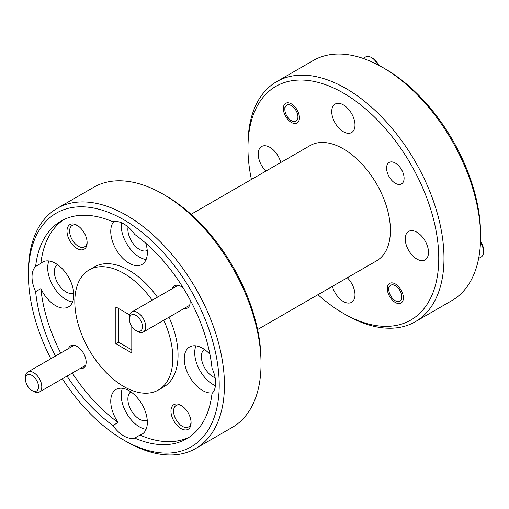 <?xml version="1.0" encoding="UTF-8"?>
<svg xmlns="http://www.w3.org/2000/svg" width="509" height="509" viewBox="0 0 509 509"><rect width="100%" height="100%" fill="white"/><g stroke="black" fill="none" stroke-linecap="round" stroke-linejoin="round"><path stroke-width="0.76" d="M480.496 241.692A9.238 5.338 60 0 1 483.55 249.843L483.55 251.726A11.548 6.668 -120 0 0 480.464 242.558M478.632 258.477L481.158 257.013A11.548 6.668 -120 0 0 483.55 251.726M395.34 300.768A9.238 5.338 -120 0 0 401.875 296.995A9.238 5.338 -120 0 0 395.34 285.676A9.238 5.338 -120 0 0 388.806 289.449A9.238 5.338 -120 0 0 395.34 300.768L396.842 301.633L395.34 300.768M377.824 64.783A11.548 6.668 -120 0 0 371.43 57.523A11.548 6.668 -120 0 0 371.424 57.523L373.059 58.465A9.238 5.338 60 0 1 378.588 65.184M291.383 120.709A9.238 5.338 -120 0 0 297.918 116.943A9.238 5.338 -120 0 0 291.383 105.624A9.238 5.338 -120 0 0 284.849 109.397A9.238 5.338 -120 0 0 291.383 120.709L292.885 121.581L291.383 120.709M371.424 57.523A11.548 6.668 -120 0 0 365.653 56.951L363.121 58.414M135.941 330.494A9.238 5.338 -120 0 0 142.475 326.721A9.238 5.338 -120 0 0 135.941 315.402A9.238 5.338 -120 0 0 129.407 319.175A9.238 5.338 -120 0 0 135.941 330.494L137.576 331.435A11.548 6.668 60 0 1 137.57 331.435L135.941 330.494M129.407 319.175L129.407 317.292A11.548 6.668 60 0 1 131.799 312.004A11.548 6.668 60 0 1 137.576 312.577A11.548 6.668 60 0 1 145.122 322.751A11.548 6.668 60 0 1 143.347 332.008A11.548 6.668 60 0 1 137.576 331.435M33.619 391.459L31.984 390.511A9.238 5.338 -120 0 0 38.519 386.745A9.238 5.338 -120 0 0 31.984 375.426A9.238 5.338 -120 0 0 25.45 379.199A9.238 5.338 -120 0 0 31.984 390.511L33.619 391.459A11.548 6.668 60 0 0 39.39 392.032A11.548 6.668 60 0 0 41.165 382.774A11.548 6.668 60 0 0 33.619 372.594A11.548 6.668 60 0 0 27.842 372.022A11.548 6.668 60 0 0 25.45 377.309L25.45 379.199M317.947 294.692A134.91 77.89 -120 0 0 343.359 313.353A134.91 77.89 -120 0 0 438.758 258.273A134.91 77.89 -120 0 0 343.365 93.039A134.91 77.89 -120 0 0 247.966 148.119A134.91 77.89 -120 0 0 251.414 179.461M345.974 314.861L343.359 313.353A134.91 77.89 -120 0 0 343.365 313.353L345.974 314.861A138.607 80.028 60 0 0 415.28 321.726L451.871 300.596A138.607 80.028 -120 0 0 480.579 237.149A138.607 80.028 -120 0 0 382.571 67.392A138.607 80.028 -120 0 0 382.564 67.385A138.607 80.028 -120 0 0 313.264 60.52L276.673 81.65A138.607 80.028 60 0 1 345.974 88.515A138.607 80.028 60 0 1 436.525 210.656A138.607 80.028 60 0 1 415.28 321.726M165.641 195.647L163.026 194.139L165.635 195.647A134.91 77.89 60 0 1 165.641 195.647A134.91 77.89 60 0 1 261.034 360.881L261.034 363.897A138.607 80.028 -120 0 0 163.026 194.139L163.026 194.139A138.607 80.028 -120 0 0 93.72 187.274L57.129 208.404A138.607 80.028 60 0 1 126.436 215.262A138.607 80.028 60 0 1 216.98 337.41A138.607 80.028 60 0 1 195.736 448.48A138.607 80.028 60 0 1 126.436 441.615A138.607 80.028 60 0 1 126.429 441.608L123.821 440.1A134.91 77.89 -120 0 0 219.214 385.027A134.91 77.89 -120 0 0 123.821 219.793A134.91 77.89 -120 0 0 28.421 274.873A134.91 77.89 -120 0 0 50.836 358.75M195.736 448.48L232.327 427.35A138.607 80.028 -120 0 0 261.034 363.897M385.179 68.9L382.571 67.392L385.179 68.9A134.91 77.89 60 0 1 480.579 234.127L480.579 237.149M77.069 225.283A14.233 8.214 -120 0 0 67.003 231.092A14.233 8.214 -120 0 0 77.069 248.519A14.233 8.214 -120 0 0 87.128 242.71A14.233 8.214 -120 0 0 77.069 225.283L77.069 225.283M77.743 225.697A12.381 7.151 -120 0 0 72.183 225.423A12.381 7.151 -120 0 0 70.287 235.349A12.381 7.151 -120 0 0 78.373 246.254A12.381 7.151 -120 0 0 84.564 246.871A12.381 7.151 -120 0 0 87.109 241.915M181.026 405.342A14.233 8.214 -120 0 0 170.96 411.151A14.233 8.214 -120 0 0 181.026 428.578A14.233 8.214 -120 0 0 191.085 422.769A14.233 8.214 -120 0 0 181.026 405.342L181.026 405.342M181.7 405.756A12.381 7.151 -120 0 0 176.139 405.482A12.381 7.151 -120 0 0 174.243 415.401A12.381 7.151 -120 0 0 182.33 426.313A12.381 7.151 -120 0 0 188.521 426.93A12.381 7.151 -120 0 0 191.066 421.974M183.335 288.113A12.846 7.419 -120 0 0 181.026 286.433L181.026 286.433A12.846 7.419 -120 0 0 172.443 288.539M80.034 368.567A12.846 7.419 -120 0 0 86.148 362.185A12.846 7.419 -120 0 0 77.069 346.451L77.069 346.451A12.846 7.419 -120 0 0 68.486 348.557M128.064 226.969A16.447 9.499 -120 0 0 139.504 249.442A16.447 9.499 -120 0 0 147.254 250.498M204.338 349.378A16.447 9.499 -120 0 0 202.391 362.688A16.447 9.499 -120 0 0 213.01 376.762A16.447 9.499 -120 0 0 215.122 377.761M130.832 391.815A16.447 9.499 -120 0 0 128.885 405.126A16.447 9.499 -120 0 0 139.504 419.206A16.447 9.499 -120 0 0 147.254 420.262M57.326 264.495A16.447 9.499 -120 0 0 55.379 277.806A16.447 9.499 -120 0 0 65.992 291.886A16.447 9.499 -120 0 0 73.748 292.942M55.538 305.616A25.876 14.939 60 0 1 40.86 288.616L35.63 291.638A25.876 14.939 -120 0 1 35.63 266.43L40.86 263.407A25.876 14.939 60 0 1 42.603 262.084A25.876 14.939 60 0 1 55.538 263.363A25.876 14.939 60 0 1 72.443 286.166A25.876 14.939 60 0 1 68.473 306.895A25.876 14.939 60 0 1 55.538 305.616M48.934 260.977A25.876 14.939 -120 0 0 65.992 299.578A25.876 14.939 -120 0 0 72.602 301.971M189.214 437.18A125.672 72.558 60 0 1 139.962 435.068A25.876 14.939 60 0 0 141.986 434.215A25.876 14.939 60 0 0 145.949 413.486A25.876 14.939 60 0 0 129.044 390.683A25.876 14.939 60 0 0 116.109 389.404A25.876 14.939 60 0 0 118.133 422.464L112.903 425.479A25.876 14.939 -120 0 0 123.821 435.952A25.876 14.939 -120 0 0 134.732 438.084A125.672 72.558 60 0 0 186.657 438.783A125.672 72.558 60 0 0 212.011 393.47A25.876 14.939 -120 0 0 212.011 368.261A125.672 72.558 60 0 0 134.732 234.414A25.876 14.939 -120 0 0 123.821 223.941A25.876 14.939 -120 0 0 112.903 221.809A125.672 72.558 60 0 0 60.985 221.116A125.672 72.558 60 0 0 35.63 266.43M122.44 388.297A25.876 14.939 -120 0 0 139.504 426.898A25.876 14.939 -120 0 0 146.108 429.291M145.79 243.213A25.876 14.939 60 0 1 141.986 264.457A25.876 14.939 60 0 1 129.044 263.178A25.876 14.939 60 0 1 112.941 242.774A25.876 14.939 60 0 1 113.761 221.612M121.371 222.719A25.876 14.939 -120 0 0 139.504 257.14A25.876 14.939 -120 0 0 146.108 259.526M212.609 392.821A25.876 14.939 60 0 1 202.557 390.492A25.876 14.939 60 0 1 185.651 367.695A25.876 14.939 60 0 1 189.615 346.96A25.876 14.939 60 0 1 202.557 348.245A25.876 14.939 60 0 1 209.924 354.289M195.946 345.853A25.876 14.939 -120 0 0 213.01 384.46A25.876 14.939 -120 0 0 215.46 385.682M395.34 183.297A12.381 7.151 60 0 1 387.254 172.386A12.381 7.151 60 0 1 389.15 162.46A12.381 7.151 60 0 1 395.34 163.077A12.381 7.151 60 0 1 403.427 173.989A12.381 7.151 60 0 1 401.531 183.908A12.381 7.151 60 0 1 395.34 183.297M395.34 302.505A11.363 6.56 60 0 1 387.915 292.49A11.363 6.56 60 0 1 389.659 283.379A11.363 6.56 60 0 1 395.34 283.946A11.363 6.56 60 0 1 402.765 293.96A11.363 6.56 60 0 1 401.022 303.065A11.363 6.56 60 0 1 395.34 302.505M291.383 122.446A11.363 6.56 60 0 1 283.958 112.432A11.363 6.56 60 0 1 285.702 103.327A11.363 6.56 60 0 1 291.383 103.887A11.363 6.56 60 0 1 298.808 113.901A11.363 6.56 60 0 1 297.065 123.013A11.363 6.56 60 0 1 291.383 122.446M347.323 277.736A16.447 9.499 60 0 1 351.585 302.321A16.447 9.499 60 0 1 343.365 301.506A16.447 9.499 60 0 1 332.428 286.332M416.871 259.062A16.447 9.499 60 0 1 406.125 244.568A16.447 9.499 60 0 1 408.644 231.391A16.447 9.499 60 0 1 416.871 232.206A16.447 9.499 60 0 1 427.617 246.7A16.447 9.499 60 0 1 425.098 259.876A16.447 9.499 60 0 1 416.871 259.062M343.365 131.748A16.447 9.499 60 0 1 332.619 117.248A16.447 9.499 60 0 1 335.138 104.071A16.447 9.499 60 0 1 343.365 104.886A16.447 9.499 60 0 1 354.105 119.38A16.447 9.499 60 0 1 351.585 132.563A16.447 9.499 60 0 1 343.365 131.748M265.895 171.1A16.447 9.499 60 0 1 261.632 146.509A16.447 9.499 60 0 1 269.853 147.324A16.447 9.499 60 0 1 280.79 162.498M163.764 320.225A69.307 40.014 60 0 1 158.471 389.964A69.307 40.014 60 0 1 123.821 386.535A69.307 40.014 60 0 1 78.545 325.461A69.307 40.014 60 0 1 89.17 269.929A69.307 40.014 60 0 1 123.821 273.358A69.307 40.014 60 0 1 152.21 300.215M89.17 269.929L94.394 266.913A69.307 40.014 60 0 1 129.044 270.343A69.307 40.014 60 0 1 157.44 297.199M168.988 317.209A69.307 40.014 60 0 1 163.701 386.948L158.471 389.964M191.053 214.308L310.096 145.58A66.533 38.41 60 0 1 343.365 148.87A66.533 38.41 60 0 1 386.827 207.5A66.533 38.41 60 0 1 376.628 260.812L257.586 329.539M129.706 314.937L115.848 306.933L115.848 343.753L131.793 352.96L131.793 326.384M115.848 343.753L118.489 342.201L131.793 349.88M118.489 308.46L118.489 342.201M40.86 263.407A125.672 72.558 60 0 1 63.65 219.697M118.133 422.464A125.672 72.558 60 0 1 72.253 373.059M60.705 353.049A125.672 72.558 60 0 1 40.86 288.616M183.991 308.543A12.846 7.419 -120 0 0 190.105 302.161A12.846 7.419 -120 0 0 189.806 299.324M112.903 425.479A125.672 72.558 60 0 1 67.023 376.075M55.475 356.071A125.672 72.558 60 0 1 35.63 291.638M247.966 148.119L247.966 145.103A138.607 80.028 60 0 1 276.673 81.65M28.421 274.873L28.421 271.851A138.607 80.028 60 0 1 57.129 208.404M62.384 378.753A134.91 77.89 -120 0 0 123.821 440.1L126.429 441.608M139.962 435.068L134.732 438.084M388.806 289.449L388.806 287.566M373.059 58.465L371.43 57.523M284.849 109.397L284.849 107.507M189.609 305.298L143.347 332.008M178.061 285.294L131.799 312.004M85.652 365.322L39.39 392.032M74.104 345.312L27.842 372.022"/></g></svg>
